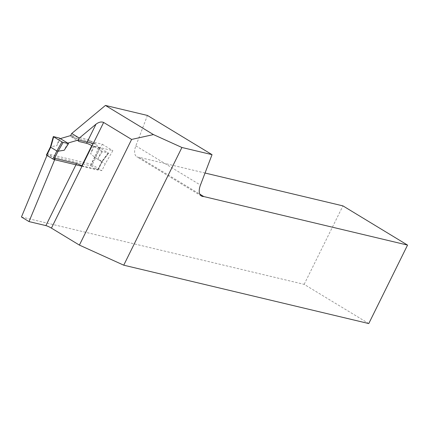 <?xml version="1.0" encoding="UTF-8"?>
<svg xmlns="http://www.w3.org/2000/svg" width="429" height="429" viewBox="0 0 429 429"><rect width="100%" height="100%" fill="white"/><g stroke="black" fill="none" stroke-linecap="round" stroke-linejoin="round"><path stroke-width="0.32" stroke-dasharray="2.15 1.61" d="M21.45 216.999L304.15 284.347L368.768 323.563M55.212 158.43L47.646 153.839L91.425 164.269L94.782 157.475L102.381 144.294L71.498 136.937A2.654 1.378 -58.7 0 1 71.284 136.851A2.654 1.378 -58.7 0 1 70.871 135.526M205.046 173.026L139.152 157.33A13.261 6.88 -58.7 0 1 136.792 156.789A13.261 6.88 -58.7 0 1 135.837 145.865L147.426 115.444M304.15 284.347L342.932 205.877M47.646 153.839L46.965 155.475M139.152 157.33L199.844 194.165M81.778 165.835L101.904 170.624L105.261 163.83L112.859 150.654L91.768 145.629M91.425 164.269L101.904 170.624M102.381 144.294L112.859 150.654M94.782 157.475L105.261 163.83M108.253 152.928L101.678 161.658L98.059 158.328L101.593 151.174L108.58 153.212L99.887 147.855L93.334 146.16L101.593 151.174L95.86 144.106L88.428 139.597L71.091 135.462L78.523 139.972M98.772 147.351L94.621 157.148L90.626 153.818L94.16 146.664L88.428 139.597M95.86 144.106L93.259 143.484M82.014 166.243L97.903 170.029L102.043 161.647L108.419 153.207M46.407 155.057L91.581 166.018L95.597 157.969L99.887 147.855M101.711 161.669L102.048 161.658L101.711 161.669L97.721 169.745L91.581 166.018M97.721 169.745L97.903 170.029M101.678 161.658L95.597 157.969M46.552 155.051L50.692 146.675L56.778 145.753L60.312 138.599M67.744 143.109L64.205 150.263M59.486 138.095L56.778 145.753M50.692 146.675L53.486 136.561M93.334 146.16L90.626 153.818M102.424 151.673L98.059 158.328M90.471 165.519L94.611 157.137L95.57 157.942M50.729 147.26L50.681 146.68M79.065 141.527L71.498 136.937M135.837 145.865L200.45 185.081M71.284 136.851L78.856 141.441M201.41 196.005L136.792 156.789M98.048 170.029L102.129 161.776L108.58 153.212"/><path stroke-width="0.64" d="M103.646 122.463L51.426 228.121A4.419 0.622 26.3 0 0 45.887 225.611L29.022 221.589L55.212 158.43L76.571 163.519A4.419 0.622 26.3 0 1 81.778 165.835L91.768 145.629A4.419 0.622 -153.7 0 0 86.561 143.313L79.065 141.527A2.654 1.378 -58.7 0 1 78.856 141.441A2.654 1.378 -58.7 0 1 79.311 138.079L96.026 124.158C98.885 122.061 101.426 121.493 103.646 122.463L131.617 139.436L153.437 134.583L105.421 105.437L147.426 115.444L212.039 154.66L200.45 185.081A13.261 6.88 -58.7 0 0 201.41 196.005A13.261 6.88 -58.7 0 0 203.764 196.546L407.55 245.093L368.768 323.563L123.74 265.186L181.912 147.485L212.039 154.66M51.426 228.121L79.397 245.093L123.74 265.186M29.022 221.589L21.45 216.999L46.965 155.475M153.437 134.583L181.912 147.485M79.397 245.093L131.617 139.436M70.871 135.526A2.654 1.378 -58.7 0 1 71.74 133.483L79.311 138.079M105.421 105.437L71.74 133.483M407.55 245.093L342.932 205.877L205.046 173.026M199.844 194.165L203.764 196.546M93.259 143.484L78.523 139.972L67.744 143.109L59.486 138.095L53.325 136.561L53.657 136.84L50.756 147.286L50.681 146.68L50.729 147.26L46.734 155.336L46.407 155.057L50.477 146.815L53.325 136.561M71.091 135.462L60.312 138.599M58.108 151.19L56.832 150.97L62.017 141.913L63.133 142.417L58.108 151.19L53.984 159.561L46.734 155.336M56.832 150.97L50.756 147.286M53.984 159.561L82.014 166.243M58.124 151.185L64.205 150.263L68.57 143.608L67.744 143.109M62.017 141.913L53.657 136.84M63.133 142.417L68.57 143.608M45.887 225.611L76.571 163.519M86.561 143.313L96.026 124.158M52.874 159.062L56.864 150.987"/></g></svg>
